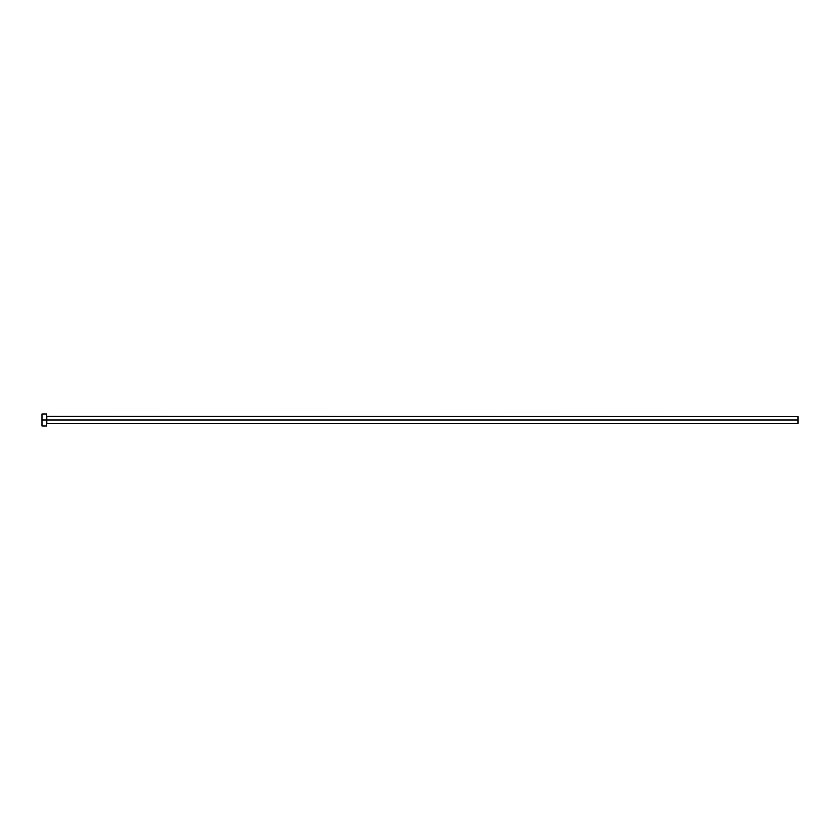 <?xml version="1.0" encoding="UTF-8"?>
<svg xmlns="http://www.w3.org/2000/svg" width="840" height="840" viewBox="0 0 840 840"><rect width="100%" height="100%" fill="white"/><g stroke="black" fill="none" stroke-linecap="round" stroke-linejoin="round"><path stroke-width="1.26" d="M42 426.017L42 413.983L42 420L798 420L798 423.381L798 420L46.809 420L46.809 416.619L46.809 420L42 420L42 426.017L46.505 426.017L46.505 413.983L46.505 426.017M46.505 423.685L46.809 420L46.809 423.381L798 423.381M798 420L798 416.619L798 420M798 416.619L46.505 416.315M42 413.983L46.505 413.983"/></g></svg>
